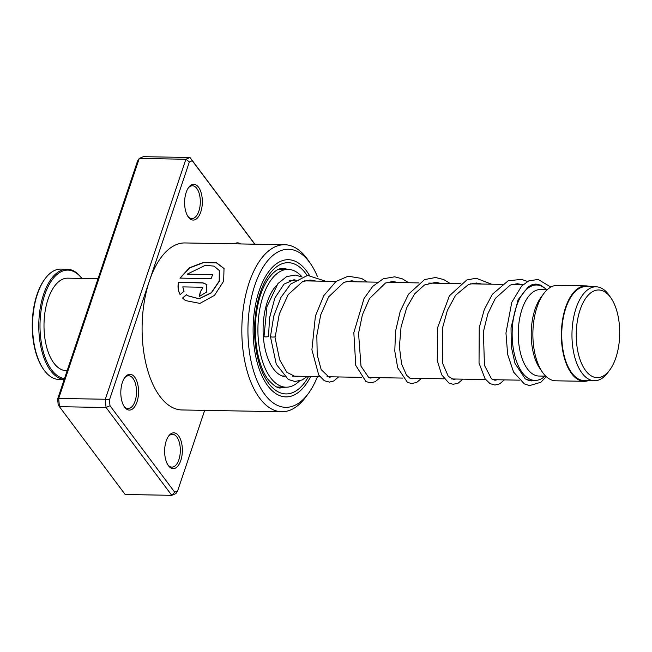 <?xml version="1.0" encoding="UTF-8"?>
<svg xmlns="http://www.w3.org/2000/svg" width="652" height="652" viewBox="0 0 652 652"><rect width="100%" height="100%" fill="white"/><g stroke="black" fill="none" stroke-linecap="round" stroke-linejoin="round"><path stroke-width="0.98" d="M576.547 327.646A43.847 21.728 91 0 0 585.985 371.037A43.847 21.728 91 0 0 609.726 370.051A43.847 21.728 91 0 0 619.4 340.002A43.847 21.728 91 0 0 611.005 298.037A43.847 21.728 91 0 0 576.547 327.646M611.005 298.037L609.212 295.429A46.977 23.276 91 0 0 596.091 286.807A46.977 23.276 91 0 0 572.293 327.157A46.977 23.276 91 0 0 594.42 380.744A46.977 23.276 91 0 0 607.843 372.594L609.726 370.051M596.091 286.807L585.855 286.619A46.977 23.276 91 0 0 562.065 326.97A46.977 23.276 91 0 0 584.184 380.564L594.42 380.744M546.563 289.651A47.726 23.643 91 0 0 536.645 285.005A47.726 23.643 91 0 0 512.48 325.992A47.726 23.643 91 0 0 534.95 380.434A47.726 23.643 91 0 0 545.023 376.139M547.297 289.667L540.451 289.545A43.252 21.426 91 0 0 518.552 326.693A43.252 21.426 91 0 0 538.919 376.033L545.765 376.155M590.019 286.693A47.726 23.643 91 0 0 585.871 285.878L557.37 285.372A47.726 23.643 91 0 0 543.735 293.653L541.046 297.279A43.252 21.426 91 0 0 531.502 326.921A43.252 21.426 91 0 0 539.783 368.323L542.342 372.039A47.726 23.643 91 0 0 555.675 380.801L584.176 381.314A47.726 23.643 91 0 0 588.348 380.638M543.735 293.653A47.726 23.643 91 0 0 533.206 326.359A47.726 23.643 91 0 0 542.342 372.039M585.871 285.878A47.726 23.643 91 0 0 561.698 326.864A47.726 23.643 91 0 0 584.176 381.314M134.72 377.19A17.897 8.867 -89 0 1 136.985 401.95A17.897 8.867 -89 0 1 124.646 407.19A17.897 8.867 -89 0 1 124.361 406.799A17.897 8.867 -89 0 1 124.882 377.402A17.897 8.867 -89 0 1 134.72 377.19M123.937 406.139A16.406 8.126 91 0 0 128.094 408.568A16.406 8.126 91 0 0 136.105 396.897A16.406 8.126 91 0 0 133 378.413A16.406 8.126 91 0 0 128.672 375.764A16.406 8.126 91 0 0 124.434 378.046M178.534 435.732A17.897 8.867 -89 0 1 180.8 460.491A17.897 8.867 -89 0 1 168.46 465.732A17.897 8.867 -89 0 1 168.183 465.341A17.897 8.867 -89 0 1 168.705 435.943A17.897 8.867 -89 0 1 178.534 435.732M167.751 464.68A16.406 8.126 91 0 0 171.908 467.117A16.406 8.126 91 0 0 179.919 455.446A16.406 8.126 91 0 0 176.822 436.962A16.406 8.126 91 0 0 172.495 434.305A16.406 8.126 91 0 0 168.257 436.596M198.518 187.189A17.897 8.867 -89 0 1 200.783 211.941A17.897 8.867 -89 0 1 188.444 217.189A17.897 8.867 -89 0 1 188.159 216.79A17.897 8.867 -89 0 1 188.681 187.401A17.897 8.867 -89 0 1 198.518 187.189M187.735 216.13A16.406 8.126 91 0 0 191.892 218.567A16.406 8.126 91 0 0 199.903 206.896A16.406 8.126 91 0 0 196.798 188.412A16.406 8.126 91 0 0 192.47 185.763A16.406 8.126 91 0 0 188.232 188.045M317.41 276.554A79.047 39.161 91 0 0 310.596 263.783A79.047 39.161 91 0 0 309.358 262.047A79.047 39.161 91 0 0 254.85 285.209A79.047 39.161 91 0 0 264.867 394.55A79.047 39.161 91 0 0 308.29 393.612A79.047 39.161 91 0 0 317.475 376.571M308.29 393.612L305.601 397.239A83.521 41.378 -89 0 1 281.737 411.738A83.521 41.378 -89 0 1 259.716 398.233A83.521 41.378 -89 0 1 243.921 304.134A83.521 41.378 -89 0 1 284.704 244.728A83.521 41.378 -89 0 1 306.725 258.233A83.521 41.378 -89 0 1 308.037 260.067L310.596 263.783M267.801 385.805A68.607 33.994 91 0 0 285.894 396.897A68.607 33.994 91 0 0 310.678 376.448A68.607 33.994 91 0 1 285.894 396.897A68.607 33.994 91 0 1 267.801 385.805A68.607 33.994 91 0 1 254.826 308.502A68.607 33.994 91 0 1 288.331 259.708A68.607 33.994 91 0 0 254.826 308.502A68.607 33.994 91 0 0 267.801 385.805M312.373 281.02A68.607 33.994 91 0 0 311.974 280.164A68.607 33.994 91 0 1 312.373 281.02M309.382 275.266A68.607 33.994 91 0 0 306.416 270.8A68.607 33.994 91 0 0 288.331 259.708A68.607 33.994 91 0 1 306.416 270.8A68.607 33.994 91 0 1 309.382 275.266M179.952 278.111L211.093 278.665A83.521 41.378 -89 0 1 212.699 274.59L187.214 274.142L205.388 265.282L214.043 266.138L219.292 270.515L219.194 281.118L211.346 292.683L199.031 298.746L187.483 295.649L186.431 294.671L182.536 298.013L185.478 300.572L199.928 303.408L214.484 295.364L223.677 281.151L224.011 268.469L216.415 262.683L203.457 262.414L189.52 267.736L179.952 278.111M182.772 286.896L201.558 287.23L202.821 287.768L200.335 291.811A83.521 41.378 -89 0 0 199.259 296.521L206.562 292.072L206.831 284.541L202.911 282.805L178.469 282.373C177.54 286.741 178.086 290.816 180.091 294.582L184.051 291.297L182.772 286.896M284.704 244.728L184.972 242.952A83.521 41.378 91 0 0 149.406 280.922A83.521 41.378 91 0 0 159.984 396.465A83.521 41.378 91 0 0 182.006 409.961L281.737 411.738M234.598 243.84A17.897 8.867 -89 0 1 240.588 243.946M254.736 244.198L192.258 160.726L189.349 161.957L109.463 399.888L109.992 405.723L174.712 492.195L177.621 490.964L204.687 410.369M109.992 405.723L106.064 407.508L59.43 406.677L125.16 494.493L171.786 495.324L106.064 407.508L105.306 399.252L58.68 398.429L59.43 406.677L58.183 404.81L57.653 398.975L137.539 161.036L139.259 158.42L58.68 398.429L57.653 398.975M177.621 490.964L175.901 493.58L171.786 495.324L174.712 492.195M192.258 160.726L190.009 157.507L143.375 156.676L139.259 158.42L185.893 159.251L190.009 157.507L254.891 244.198M109.463 399.888L105.306 399.252L185.893 159.251L189.349 161.957M202.886 287.842L200.335 291.811M199.422 296.505A83.22 41.231 -89 0 1 200.474 291.933M206.896 284.622L203.033 282.96L178.469 282.373M178.591 282.528C177.67 286.888 178.216 290.947 180.221 294.696M186.562 294.785L182.674 298.119L185.527 300.613M224.068 268.583L216.448 262.895L203.546 262.642L189.691 267.899L180.156 278.119M212.617 274.777L187.214 274.142M219.349 270.629L219.3 281.314L211.452 292.829L199.137 298.852L187.54 295.698M298.551 280.776L293.962 279.749L283.962 284.15L274.834 298.111L269.635 317.557L268.453 336.644C265.674 337.051 264.288 336.986 264.296 336.465M270.759 336.432C270.759 337.06 272.153 337.214 274.932 336.905L279.635 359.782L286.847 372.268L295.535 376.734L298.681 376.237M325.755 281.257L307.614 275.38L290.653 284.076L280.93 297.426L273.742 316.13L270.458 336.66L276.277 364.264L288.347 379.505L294.908 381.485L302.153 379.969L307.263 376.391M284.419 376.587A48.468 24.018 -89 0 1 264.15 315.291A48.468 24.018 -89 0 1 276.366 285.56M290.662 280.189A48.468 24.018 -89 0 1 292.153 280.662M299.455 380.988A58.908 29.185 -89 0 1 286.065 387.198A58.908 29.185 -89 0 1 259.203 312.487A58.908 29.185 -89 0 1 288.151 269.398A58.908 29.185 -89 0 1 301.884 276.709M43.521 369.309L43.008 368.559A54.287 26.895 -89 0 1 36.259 354.044A54.287 26.895 -89 0 1 44.597 279.398L45.135 278.673A55.184 27.343 91 0 0 36.659 354.549A55.184 27.343 91 0 0 43.521 369.309A55.184 27.343 91 0 0 58.941 379.44L64.181 379.529M64.189 379.497A55.184 27.343 -89 0 1 42.877 354.655A55.184 27.343 -89 0 1 42.486 297.956A55.184 27.343 -89 0 1 67.115 269.203L60.897 269.089A55.184 27.343 91 0 0 45.135 278.673M81.826 278.412A54.287 26.895 91 0 0 48.207 286.399A54.287 26.895 91 0 0 44.026 354.183A54.287 26.895 91 0 0 64.507 378.559M67.115 269.203A55.184 27.343 -89 0 1 81.883 278.412M67.164 370.638L66.096 370.613A46.235 22.91 -89 0 1 47.425 349.757A46.235 22.91 -89 0 1 47.099 302.251A46.235 22.91 -89 0 1 67.735 278.159L98.036 278.706M308.575 376.416A65.624 32.51 -89 0 1 268.64 383.303A65.624 32.51 -89 0 1 260.327 292.52A65.624 32.51 -89 0 1 305.576 273.302A65.624 32.51 -89 0 1 307.076 275.437M287.63 269.39A59.658 29.56 91 0 0 282.984 268.559C274.859 267.23 261.664 282.756 257.45 307.328C252.112 333.449 257.377 365.951 268.233 379.635C273.946 385.976 278.159 388.714 280.865 387.858A59.658 29.56 91 0 0 285.543 387.19M309.781 280.034A65.624 32.51 -89 0 1 310.27 280.979M282.063 375.943L283.783 375.976M292.373 376.131L319.83 376.611M326.986 376.742L361.281 377.353M368.437 377.475L402.724 378.087M409.888 378.217L444.175 378.82M451.339 378.951L485.626 379.562M492.782 379.684L519.367 380.157M527.949 380.312L534.95 380.434M289.423 280.613L294.582 280.702M304.451 280.873L336.033 281.436M345.902 281.615L377.484 282.177M387.353 282.349L418.934 282.911M428.796 283.09L460.377 283.644M470.247 283.824L503.955 284.419M511.69 284.557L522.977 284.761M531.47 284.908L536.645 285.005M523.018 284.72L517.297 283.718L510.288 285.054L495.324 298.429L487.835 313.767L483.401 331.746L484.444 365.324L491.502 378.845L494.966 380.271L497.207 379.766M481.689 284.027L476.425 283.001L468.592 284.419L455.601 295.25L447.386 310.36L442.325 328.681L442.789 363.759L448.274 376.31L453.572 379.537L455.756 379.032M440.239 283.286L435.846 282.316L424.468 284.981L414.68 293.816L406.709 307.736L401.053 326.994L399.399 346.897L401.591 364.012L406.587 375.275L410.198 378.364L412.015 378.804L414.305 378.29M398.788 282.552L392.553 281.509L385.479 283.033L369.513 298.551L362.406 314.81L358.559 333.311L360.996 366.171L368.812 377.655L370.621 378.062L372.862 377.557M357.345 281.819L351.787 280.776L343.93 282.34L328.616 296.904L320.719 314.867L316.831 335.413L317.206 354.859L321.192 369.619L329.219 377.329L331.412 376.823M315.894 281.077L310.499 280.05L302.65 281.534L288.176 294.606L279.284 314.068L275.242 336.693M534.257 380.426L531.225 380.915L525.292 378.926L515.007 363.417L511.282 346.636L511.038 327.679L518.063 299.781L528.699 286.35L535.83 284.052L540.883 285.193L546.751 289.659M546.311 376.669L540.777 382.3L529.603 385.593L524.363 383.93L513.605 372.105L507.647 354.443L505.96 333.05L511.763 302.349L521.624 286.065L528.772 280.873L538.161 279.439L550.858 287.084M533.002 284.94L532.505 284.549M527.582 281.468L521.6 279.398L508.185 280.751L492.374 294.288L484.289 309.602L479.228 327.687L479.033 363.107L485.112 378.861L490.051 383.637L494.982 385.047L499.742 383.832L504.363 379.896M491.551 284.199L476.082 278.208L466.726 280.026L449.375 295.853L437.696 327.41L437.247 360.523L441.681 374.802L448.926 383.074L453.205 384.305L458.16 383.164L462.92 379.154M450.108 283.465L443.792 279.569L435.528 277.507L424.599 279.578L408.535 294.182L400.214 311.33L395.544 331.249L394.794 351.053L397.712 367.826L407.394 382.292L411.469 383.547L416.628 382.471L421.469 378.421M408.657 282.732L402.455 278.885L394.68 276.815L383.262 278.787L372.74 286.367L364.02 298.543L353.832 332.642L355.756 365.373L365.935 381.55L370.434 382.838L375.169 381.746L380.018 377.687M367.206 281.99L361.558 278.404L348.176 276.22L336.073 281.411L323.783 295.666L315.413 316L311.909 349.765L318.738 375.047L324.288 380.703L329.431 382.105L333.751 380.988L338.575 376.946M263.987 336.668L266.953 306.652L277.972 283.514L286.693 276.587L295.348 275.054L301.46 276.864M306.456 280.368L307.043 280.922M276.978 387.043L286.065 387.198M279.072 269.235L288.151 269.398"/></g></svg>
